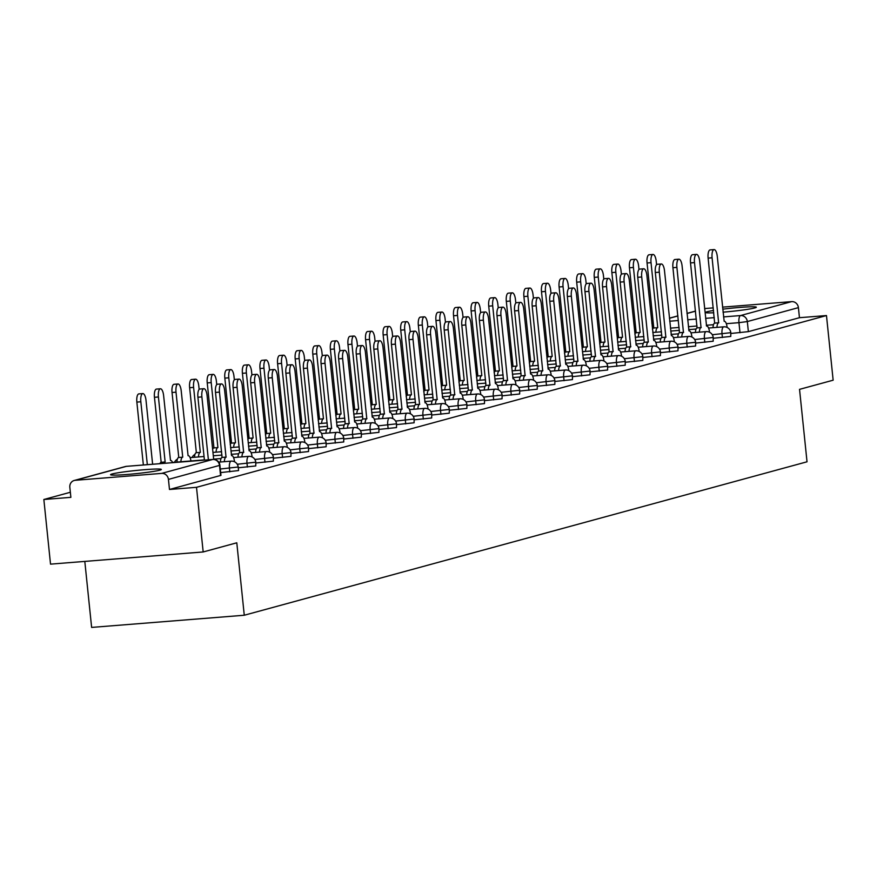 <?xml version="1.0" encoding="UTF-8"?>
<svg xmlns="http://www.w3.org/2000/svg" width="877" height="877" viewBox="0 0 877 877"><rect width="100%" height="100%" fill="white"/><g stroke="black" fill="none" stroke-linecap="round" stroke-linejoin="round"><path stroke-width="1.32" d="M713.297 338.259L730.771 336.428L730.804 332.679L712.288 334.74M695.702 343.06L713.176 341.23L713.209 337.47L694.694 339.542M678.107 347.851L695.582 346.031L695.614 342.271L677.099 344.332M660.513 352.653L677.987 350.822L678.02 347.062L659.515 349.134M642.918 357.454L660.392 355.623L660.436 351.863L641.92 353.924M625.323 362.245L642.808 360.414L642.841 356.654L624.325 358.726M607.728 367.046L625.213 365.216L625.246 361.456L606.731 363.517M590.144 371.837L607.618 370.006L607.651 366.257L589.136 368.318M572.549 376.639L590.024 374.808L590.057 371.048L571.541 373.12M554.955 381.44L572.429 379.609L572.462 375.849L553.957 377.91M537.36 386.231L554.834 384.4L554.867 380.64L536.362 382.712M519.765 391.032L537.25 389.202L537.283 385.442L518.767 387.502M502.17 395.823L519.655 393.992L519.688 390.243L501.173 392.304M484.586 400.625L502.061 398.794L502.093 395.034L483.578 397.106M466.992 405.415L484.466 403.595L484.499 399.835L465.983 401.896M449.397 410.217L466.871 408.386L466.904 404.626L448.388 406.698M431.802 415.018L449.276 413.188L449.309 409.427L430.804 411.488M414.207 419.809L431.681 417.978L431.725 414.218L413.21 416.29M396.612 424.611L414.097 422.78L414.13 419.02L395.615 421.081M379.017 429.401L396.503 427.57L396.536 423.821L378.02 425.882M361.434 434.203L378.908 432.372L378.941 428.612L360.425 430.684M343.839 439.004L361.313 437.174L361.346 433.413L342.83 435.474M326.244 443.795L343.718 441.964L343.751 438.204L325.235 440.276M308.649 448.596L326.123 446.766L326.156 443.006L307.652 445.067M291.054 453.387L308.529 451.556L308.572 447.807L290.057 449.868M273.46 458.189L290.945 456.358L290.978 452.598L272.462 454.67M255.865 462.979L273.35 461.159L273.383 457.399L254.867 459.46M238.281 467.781L255.755 465.95L255.788 462.19L237.272 464.262M220.686 472.582L238.566 470.565L238.193 466.992L220.313 469.009M112.124 473.975A25.521 1.579 -5.9 0 0 110.557 474.698A25.521 1.579 -5.9 0 0 131.55 474.095A25.521 1.579 -5.9 0 0 159.757 470.182A25.521 1.579 -5.9 0 0 161.324 469.458A25.521 1.579 -5.9 0 0 140.331 470.061A25.521 1.579 -5.9 0 0 112.124 473.975M713.538 310.48A25.521 1.579 -5.9 0 0 707.136 311.741A25.521 1.579 -5.9 0 0 705.568 312.464A25.521 1.579 -5.9 0 0 713.768 312.782M723.043 312.168A25.521 1.579 -5.9 0 0 754.768 307.937A25.521 1.579 -5.9 0 0 756.336 307.213A25.521 1.579 -5.9 0 0 722.736 309.175M70.346 492.271L43.85 499.495L70.873 497.347L69.831 487.272A6.545 6.117 -105.3 0 1 75.258 480.289L161.664 473.394L212.749 459.471L126.354 466.356L75.258 480.289M84.806 561.401L91.625 627.417L244.266 615.237L236.79 542.797L203.179 551.962L196.503 487.316L826.474 315.556L833.15 380.19L799.539 389.355L807.026 461.795L244.266 615.237M203.179 551.962L50.526 564.141L43.85 499.495M722.527 307.136L791.635 301.622A6.545 6.117 74.7 0 1 798.41 307.641L799.451 317.704L748.366 331.638L730.881 333.468M704.593 308.605A6.545 6.117 74.7 0 1 705.24 308.518L713.264 307.882M799.451 317.704L826.474 315.556M169.48 489.476L220.971 475.356L219.93 465.292L168.439 479.401L169.48 489.476L196.503 487.316M168.439 479.401A6.545 6.117 -105.3 0 0 161.664 473.394M204.418 460.118L197.917 397.226A7.52 2.653 -94.6 0 1 199.912 389.015L203.881 388.697A7.52 2.653 85.4 0 0 201.885 396.908L208.386 459.8M213.681 459.427L207.082 395.494A7.52 2.653 85.4 0 0 203.881 388.697M152.62 464.251L146.02 400.372A7.52 2.653 85.4 0 0 142.83 393.576A7.52 2.653 85.4 0 0 140.835 401.787L147.325 464.667M143.357 464.985L136.856 402.094A7.52 2.653 -94.6 0 1 138.851 393.894L142.83 393.576M234.51 461.762L234.477 461.499A6.545 2.302 85.4 0 0 231.703 455.591A6.545 2.302 85.4 0 0 231.55 455.623L224.665 390.703A7.52 2.653 85.4 0 0 221.475 383.907A7.52 2.653 85.4 0 0 219.48 392.118L226.025 457.125A6.545 2.302 85.4 0 0 224.359 461.686M220.39 462.004A6.545 2.302 -94.6 0 1 222.056 457.443L215.512 392.425A7.52 2.653 -94.6 0 1 217.507 384.225L221.475 383.907M226.2 457.081L222.232 457.399M252.105 456.961L252.072 456.698A6.545 2.302 85.4 0 0 249.298 450.8A6.545 2.302 85.4 0 0 249.145 450.822L242.26 385.902A7.52 2.653 85.4 0 0 239.07 379.105A7.52 2.653 85.4 0 0 237.075 387.316L243.62 452.324A6.545 2.302 85.4 0 0 241.953 456.884M237.985 457.202A6.545 2.302 -94.6 0 1 239.651 452.642L233.107 387.634A7.52 2.653 -94.6 0 1 235.102 379.423L239.07 379.105M243.784 452.28L239.816 452.598M159.888 463.67A6.545 2.302 -94.6 0 1 160.995 462.311L164.964 461.993A6.545 2.302 85.4 0 0 163.856 463.352M172.594 462.65A6.545 2.302 85.4 0 0 170.642 460.458A6.545 2.302 85.4 0 0 170.489 460.491L163.615 395.571A7.52 2.653 85.4 0 0 160.414 388.774A7.52 2.653 85.4 0 0 158.419 396.985L165.139 461.949M161.171 462.267L154.451 397.303A7.52 2.653 -94.6 0 1 156.446 389.092L160.414 388.774M176.924 462.069A6.545 2.302 -94.6 0 1 178.59 457.52L182.559 457.202A6.545 2.302 85.4 0 0 180.892 461.751M190.934 460.951A6.545 2.302 85.4 0 0 188.237 455.667A6.545 2.302 85.4 0 0 188.084 455.689L181.199 390.769A7.52 2.653 85.4 0 0 178.009 383.983A7.52 2.653 85.4 0 0 176.014 392.183L182.734 457.158M178.765 457.465L172.045 392.501A7.52 2.653 -94.6 0 1 174.041 384.29L178.009 383.983M269.688 452.159L269.667 451.907A6.545 2.302 85.4 0 0 266.893 445.998A6.545 2.302 85.4 0 0 266.74 446.02L259.855 381.1A7.52 2.653 85.4 0 0 256.665 374.315A7.52 2.653 85.4 0 0 254.67 382.515L261.214 447.533A6.545 2.302 85.4 0 0 259.548 452.093M255.58 452.4A6.545 2.302 -94.6 0 1 257.246 447.851L250.701 382.832A7.52 2.653 -94.6 0 1 252.697 374.632L256.665 374.315M261.379 447.489L257.41 447.796M287.283 447.369L287.261 447.106A6.545 2.302 85.4 0 0 284.488 441.197A6.545 2.302 85.4 0 0 284.334 441.23L277.45 376.31A7.52 2.653 85.4 0 0 274.26 369.513A7.52 2.653 85.4 0 0 272.265 377.724L278.809 442.732A6.545 2.302 85.4 0 0 277.143 447.292M273.164 447.61A6.545 2.302 -94.6 0 1 274.841 443.049L268.296 378.042A7.52 2.653 -94.6 0 1 270.291 369.831L274.26 369.513M278.974 442.688L275.005 443.006M304.878 442.567L304.856 442.315A6.545 2.302 85.4 0 0 302.072 436.406A6.545 2.302 85.4 0 0 301.929 436.428L295.045 371.508A7.52 2.653 85.4 0 0 291.855 364.711A7.52 2.653 85.4 0 0 289.859 372.922L296.404 437.941A6.545 2.302 85.4 0 0 294.727 442.49M290.758 442.808A6.545 2.302 -94.6 0 1 292.436 438.259L285.891 373.24A7.52 2.653 -94.6 0 1 287.886 365.029L291.855 364.711M296.569 437.886L292.6 438.204M194.519 457.279A6.545 2.302 -94.6 0 1 196.185 452.718L200.153 452.4A6.545 2.302 85.4 0 0 198.487 456.961M199.156 389.421L198.794 385.979A7.52 2.653 85.4 0 0 195.604 379.182A7.52 2.653 85.4 0 0 193.609 387.393L200.318 452.357M196.349 452.675L189.64 387.711A7.52 2.653 -94.6 0 1 191.635 379.5L195.604 379.182M212.64 449.353A6.545 2.302 -94.6 0 1 213.78 447.917L217.748 447.61A6.545 2.302 85.4 0 0 216.082 452.159M216.751 384.63L216.389 381.177A7.52 2.653 85.4 0 0 213.199 374.38A7.52 2.653 85.4 0 0 211.204 382.591L217.913 447.555M213.944 447.873L207.235 382.909A7.52 2.653 -94.6 0 1 209.23 374.698L213.199 374.38M230.234 444.551A6.545 2.302 -94.6 0 1 231.375 443.126L235.343 442.808A6.545 2.302 85.4 0 0 233.677 447.369M234.345 379.829L233.984 376.386A7.52 2.653 85.4 0 0 230.794 369.59A7.52 2.653 85.4 0 0 228.798 377.801L235.507 442.764M231.539 443.082L224.83 378.119A7.52 2.653 -94.6 0 1 226.825 369.908L230.794 369.59M322.473 437.776L322.451 437.513A6.545 2.302 85.4 0 0 319.666 431.605A6.545 2.302 85.4 0 0 319.524 431.637L312.64 366.718A7.52 2.653 85.4 0 0 309.438 359.921A7.52 2.653 85.4 0 0 307.443 368.132L313.988 433.139A6.545 2.302 85.4 0 0 312.322 437.7M308.353 438.018A6.545 2.302 -94.6 0 1 310.019 433.457L303.475 368.45A7.52 2.653 -94.6 0 1 305.47 360.239L309.438 359.921M314.163 433.095L310.195 433.413M247.829 439.75A6.545 2.302 -94.6 0 1 248.969 438.325L252.938 438.007A6.545 2.302 85.4 0 0 251.26 442.567M251.929 375.038L251.578 371.585A7.52 2.653 85.4 0 0 248.388 364.788A7.52 2.653 85.4 0 0 246.393 372.999L253.102 437.963M249.134 438.281L242.425 373.317A7.52 2.653 -94.6 0 1 244.42 365.106L248.388 364.788M340.068 432.975L340.035 432.723A6.545 2.302 85.4 0 0 337.261 426.814A6.545 2.302 85.4 0 0 337.108 426.836L330.234 361.916A7.52 2.653 85.4 0 0 327.033 355.119A7.52 2.653 85.4 0 0 325.038 363.33L331.583 428.338A6.545 2.302 85.4 0 0 329.916 432.898M325.948 433.216A6.545 2.302 -94.6 0 1 327.614 428.656L321.07 363.648A7.52 2.653 -94.6 0 1 323.065 355.437L327.033 355.119M331.758 428.294L327.79 428.612M265.424 434.959A6.545 2.302 -94.6 0 1 266.553 433.534L270.522 433.216A6.545 2.302 85.4 0 0 268.855 437.776M269.524 370.237L269.173 366.783A7.52 2.653 85.4 0 0 265.972 359.998A7.52 2.653 85.4 0 0 263.977 368.197L270.697 433.172M266.729 433.49L260.009 368.515A7.52 2.653 -94.6 0 1 262.004 360.315L265.972 359.998M357.663 428.184L357.63 427.921A6.545 2.302 85.4 0 0 354.856 422.012A6.545 2.302 85.4 0 0 354.703 422.034L347.818 357.114A7.52 2.653 85.4 0 0 344.628 350.329A7.52 2.653 85.4 0 0 342.633 358.54L349.178 423.547A6.545 2.302 85.4 0 0 347.511 428.108M343.543 428.425A6.545 2.302 -94.6 0 1 345.209 423.865L338.665 358.846A7.52 2.653 -94.6 0 1 340.66 350.647L344.628 350.329M349.353 423.503L345.385 423.821M283.019 430.158A6.545 2.302 -94.6 0 1 284.148 428.732L288.116 428.414A6.545 2.302 85.4 0 0 286.45 432.975M287.119 365.435L286.768 361.993A7.52 2.653 85.4 0 0 283.567 355.196A7.52 2.653 85.4 0 0 281.572 363.407L288.292 428.371M284.323 428.689L277.603 363.725A7.52 2.653 -94.6 0 1 279.599 355.514L283.567 355.196M375.257 423.383L375.224 423.12A6.545 2.302 85.4 0 0 372.451 417.211A6.545 2.302 85.4 0 0 372.297 417.244L365.413 352.324A7.52 2.653 85.4 0 0 362.223 345.527A7.52 2.653 85.4 0 0 360.228 353.738L366.772 418.746A6.545 2.302 85.4 0 0 365.106 423.306M361.138 423.624A6.545 2.302 -94.6 0 1 362.804 419.063L356.259 354.056A7.52 2.653 -94.6 0 1 358.255 345.845L362.223 345.527M366.937 418.702L362.968 419.02M300.603 425.367A6.545 2.302 -94.6 0 1 301.743 423.942L305.711 423.624A6.545 2.302 85.4 0 0 304.045 428.173M304.714 360.644L304.352 357.191A7.52 2.653 85.4 0 0 301.162 350.394A7.52 2.653 85.4 0 0 299.167 358.605L305.887 423.569M301.918 423.887L295.198 358.923A7.52 2.653 -94.6 0 1 297.193 350.712L301.162 350.394M392.841 418.581L392.819 418.329A6.545 2.302 85.4 0 0 390.046 412.42A6.545 2.302 85.4 0 0 389.892 412.442L383.008 347.522A7.52 2.653 85.4 0 0 379.818 340.736A7.52 2.653 85.4 0 0 377.823 348.936L384.367 413.955A6.545 2.302 85.4 0 0 382.701 418.504M378.732 418.822A6.545 2.302 -94.6 0 1 380.399 414.273L373.854 349.254A7.52 2.653 -94.6 0 1 375.849 341.043L379.818 340.736M384.532 413.911L380.563 414.218M318.198 420.565A6.545 2.302 -94.6 0 1 319.338 419.14L323.306 418.822A6.545 2.302 85.4 0 0 321.64 423.383M322.308 355.843L321.947 352.401A7.52 2.653 85.4 0 0 318.757 345.604A7.52 2.653 85.4 0 0 316.761 353.815L323.47 418.778M319.502 419.096L312.793 354.133A7.52 2.653 -94.6 0 1 314.788 345.922L318.757 345.604M410.436 413.791L410.414 413.527A6.545 2.302 85.4 0 0 407.641 407.619A6.545 2.302 85.4 0 0 407.487 407.652L400.603 342.732A7.52 2.653 85.4 0 0 397.413 335.935A7.52 2.653 85.4 0 0 395.417 344.146L401.962 409.153A6.545 2.302 85.4 0 0 400.285 413.714M396.316 414.032A6.545 2.302 -94.6 0 1 397.994 409.471L391.449 344.464A7.52 2.653 -94.6 0 1 393.444 336.253L397.413 335.935M402.126 409.11L398.158 409.427M335.792 415.764A6.545 2.302 -94.6 0 1 336.932 414.339L340.901 414.021A6.545 2.302 85.4 0 0 339.235 418.581M339.903 351.052L339.542 347.599A7.52 2.653 85.4 0 0 336.351 340.802A7.52 2.653 85.4 0 0 334.356 349.013L341.065 413.977M337.097 414.295L330.388 349.331A7.52 2.653 -94.6 0 1 332.383 341.12L336.351 340.802M428.031 408.989L428.009 408.737A6.545 2.302 85.4 0 0 425.224 402.828A6.545 2.302 85.4 0 0 425.082 402.85L418.197 337.93A7.52 2.653 85.4 0 0 415.007 331.133A7.52 2.653 85.4 0 0 413.012 339.344L419.557 404.363A6.545 2.302 85.4 0 0 417.88 408.912M413.911 409.23A6.545 2.302 -94.6 0 1 415.588 404.67L409.044 339.662A7.52 2.653 -94.6 0 1 411.039 331.451L415.007 331.133M419.721 404.308L415.753 404.626M353.387 410.973A6.545 2.302 -94.6 0 1 354.527 409.548L358.496 409.23A6.545 2.302 85.4 0 0 356.829 413.791M357.487 346.251L357.136 342.808A7.52 2.653 85.4 0 0 353.946 336.012A7.52 2.653 85.4 0 0 351.951 344.222L358.66 409.186M354.692 409.504L347.983 344.529A7.52 2.653 -94.6 0 1 349.978 336.329L353.946 336.012M445.626 404.198L445.593 403.935A6.545 2.302 85.4 0 0 442.819 398.026A6.545 2.302 85.4 0 0 442.666 398.059L435.792 333.139A7.52 2.653 85.4 0 0 432.591 326.343A7.52 2.653 85.4 0 0 430.596 334.554L437.141 399.561A6.545 2.302 85.4 0 0 435.474 404.122M431.506 404.44A6.545 2.302 -94.6 0 1 433.172 399.879L426.628 334.861A7.52 2.653 -94.6 0 1 428.623 326.661L432.591 326.343M437.316 399.517L433.348 399.835M370.982 406.172A6.545 2.302 -94.6 0 1 372.122 404.746L376.09 404.429A6.545 2.302 85.4 0 0 374.413 408.989M375.082 341.46L374.731 338.007A7.52 2.653 85.4 0 0 371.541 331.21A7.52 2.653 85.4 0 0 369.546 339.421L376.255 404.385M372.286 404.703L365.577 339.739A7.52 2.653 -94.6 0 1 367.573 331.528L371.541 331.21M463.22 399.397L463.188 399.134A6.545 2.302 85.4 0 0 460.414 393.236A6.545 2.302 85.4 0 0 460.261 393.258L453.387 328.338A7.52 2.653 85.4 0 0 450.186 321.541A7.52 2.653 85.4 0 0 448.191 329.752L454.735 394.76A6.545 2.302 85.4 0 0 453.069 399.32M449.101 399.638A6.545 2.302 -94.6 0 1 450.767 395.078L444.222 330.07A7.52 2.653 -94.6 0 1 446.218 321.859L450.186 321.541M454.911 394.716L450.942 395.034M388.577 401.381A6.545 2.302 -94.6 0 1 389.706 399.956L393.674 399.638A6.545 2.302 85.4 0 0 392.008 404.187M392.677 336.658L392.326 333.205A7.52 2.653 85.4 0 0 389.125 326.419A7.52 2.653 85.4 0 0 387.13 334.619L393.85 399.594M389.881 399.901L383.161 334.937A7.52 2.653 -94.6 0 1 385.156 326.726L389.125 326.419M480.815 394.595L480.782 394.343A6.545 2.302 85.4 0 0 478.009 388.434A6.545 2.302 85.4 0 0 477.855 388.456L470.971 323.536A7.52 2.653 85.4 0 0 467.781 316.75A7.52 2.653 85.4 0 0 465.786 324.95L472.33 389.969A6.545 2.302 85.4 0 0 470.664 394.529M466.696 394.836A6.545 2.302 -94.6 0 1 468.362 390.287L461.817 325.268A7.52 2.653 -94.6 0 1 463.812 317.068L467.781 316.75M472.506 389.925L468.526 390.232M406.172 396.579A6.545 2.302 -94.6 0 1 407.301 395.154L411.269 394.836A6.545 2.302 85.4 0 0 409.603 399.397M410.272 331.857L409.921 328.415A7.52 2.653 85.4 0 0 406.72 321.618A7.52 2.653 85.4 0 0 404.725 329.829L411.445 394.793M407.476 395.11L400.756 330.147A7.52 2.653 -94.6 0 1 402.751 321.936L406.72 321.618M498.399 389.805L498.377 389.541A6.545 2.302 85.4 0 0 495.604 383.633A6.545 2.302 85.4 0 0 495.45 383.666L488.566 318.746A7.52 2.653 85.4 0 0 485.376 311.949A7.52 2.653 85.4 0 0 483.38 320.16L489.925 385.167A6.545 2.302 85.4 0 0 488.259 389.728M484.29 390.046A6.545 2.302 -94.6 0 1 485.957 385.485L479.412 320.478A7.52 2.653 -94.6 0 1 481.407 312.267L485.376 311.949M490.09 385.124L486.121 385.442M423.755 391.789A6.545 2.302 -94.6 0 1 424.896 390.353L428.864 390.046A6.545 2.302 85.4 0 0 427.198 394.595M427.866 327.066L427.505 323.613A7.52 2.653 85.4 0 0 424.315 316.816A7.52 2.653 85.4 0 0 422.319 325.027L429.039 389.991M425.071 390.309L418.351 325.345A7.52 2.653 -94.6 0 1 420.346 317.134L424.315 316.816M515.994 385.003L515.972 384.751A6.545 2.302 85.4 0 0 513.198 378.842A6.545 2.302 85.4 0 0 513.045 378.864L506.161 313.944A7.52 2.653 85.4 0 0 502.97 307.147A7.52 2.653 85.4 0 0 500.975 315.358L507.52 380.377A6.545 2.302 85.4 0 0 505.854 384.926M501.885 385.244A6.545 2.302 -94.6 0 1 503.551 380.695L497.007 315.676A7.52 2.653 -94.6 0 1 499.002 307.465L502.97 307.147M507.684 380.322L503.716 380.64M441.35 386.987A6.545 2.302 -94.6 0 1 442.49 385.562L446.459 385.244A6.545 2.302 85.4 0 0 444.792 389.805M445.461 322.265L445.099 318.822A7.52 2.653 85.4 0 0 441.909 312.026A7.52 2.653 85.4 0 0 439.914 320.237L446.623 385.2M442.655 385.518L435.946 320.554A7.52 2.653 -94.6 0 1 437.941 312.344L441.909 312.026M533.589 380.212L533.567 379.949A6.545 2.302 85.4 0 0 530.793 374.04A6.545 2.302 85.4 0 0 530.64 374.073L523.755 309.153A7.52 2.653 85.4 0 0 520.565 302.357A7.52 2.653 85.4 0 0 518.57 310.568L525.115 375.575A6.545 2.302 85.4 0 0 523.437 380.136M519.469 380.454A6.545 2.302 -94.6 0 1 521.146 375.893L514.602 310.886A7.52 2.653 -94.6 0 1 516.597 302.675L520.565 302.357M525.279 375.531L521.311 375.849M458.945 382.186A6.545 2.302 -94.6 0 1 460.085 380.761L464.054 380.443A6.545 2.302 85.4 0 0 462.387 385.003M463.056 317.474L462.694 314.021A7.52 2.653 85.4 0 0 459.504 307.224A7.52 2.653 85.4 0 0 457.509 315.435L464.218 380.399M460.25 380.717L453.541 315.753A7.52 2.653 -94.6 0 1 455.536 307.542L459.504 307.224M551.184 375.411L551.162 375.159A6.545 2.302 85.4 0 0 548.377 369.25A6.545 2.302 85.4 0 0 548.235 369.272L541.35 304.352A7.52 2.653 85.4 0 0 538.16 297.555A7.52 2.653 85.4 0 0 536.165 305.766L542.71 370.774A6.545 2.302 85.4 0 0 541.032 375.334M537.064 375.652A6.545 2.302 -94.6 0 1 538.73 371.092L532.186 306.084A7.52 2.653 -94.6 0 1 534.192 297.873L538.16 297.555M542.874 370.73L538.906 371.048M476.54 377.395A6.545 2.302 -94.6 0 1 477.68 375.97L481.648 375.652A6.545 2.302 85.4 0 0 479.971 380.212M480.64 312.672L480.289 309.219A7.52 2.653 85.4 0 0 477.099 302.433A7.52 2.653 85.4 0 0 475.104 310.633L481.813 375.608M477.844 375.926L471.135 310.951A7.52 2.653 -94.6 0 1 473.131 302.751L477.099 302.433M568.778 370.62L568.745 370.357A6.545 2.302 85.4 0 0 565.972 364.448A6.545 2.302 85.4 0 0 565.818 364.47L558.945 299.561A7.52 2.653 85.4 0 0 555.744 292.765A7.52 2.653 85.4 0 0 553.749 300.975L560.293 365.983A6.545 2.302 85.4 0 0 558.627 370.543M554.659 370.861A6.545 2.302 -94.6 0 1 556.325 366.301L549.78 301.282A7.52 2.653 -94.6 0 1 551.776 293.082L555.744 292.765M560.469 365.939L556.5 366.257M494.135 372.593A6.545 2.302 -94.6 0 1 495.264 371.168L499.243 370.85A6.545 2.302 85.4 0 0 497.566 375.411M498.235 307.871L497.884 304.429A7.52 2.653 85.4 0 0 494.694 297.632A7.52 2.653 85.4 0 0 492.699 305.843L499.408 370.807M495.439 371.124L488.73 306.161A7.52 2.653 -94.6 0 1 490.725 297.95L494.694 297.632M586.373 365.819L586.34 365.556A6.545 2.302 85.4 0 0 583.567 359.647A6.545 2.302 85.4 0 0 583.413 359.68L576.529 294.76A7.52 2.653 85.4 0 0 573.339 287.963A7.52 2.653 85.4 0 0 571.344 296.174L577.888 361.181A6.545 2.302 85.4 0 0 576.222 365.742M572.253 366.06A6.545 2.302 -94.6 0 1 573.92 361.499L567.375 296.492A7.52 2.653 -94.6 0 1 569.37 288.281L573.339 287.963M578.064 361.138L574.095 361.456M511.729 367.803A6.545 2.302 -94.6 0 1 512.859 366.378L516.827 366.06A6.545 2.302 85.4 0 0 515.161 370.609M515.829 303.08L515.479 299.627A7.52 2.653 85.4 0 0 512.278 292.841A7.52 2.653 85.4 0 0 510.282 301.041L517.002 366.005M513.034 366.323L506.314 301.359A7.52 2.653 -94.6 0 1 508.309 293.148L512.278 292.841M603.968 361.017L603.935 360.765A6.545 2.302 85.4 0 0 601.162 354.856A6.545 2.302 85.4 0 0 601.008 354.878L594.124 289.958A7.52 2.653 85.4 0 0 590.934 283.172A7.52 2.653 85.4 0 0 588.938 291.372L595.483 356.391A6.545 2.302 85.4 0 0 593.817 360.94M589.848 361.258A6.545 2.302 -94.6 0 1 591.515 356.709L584.97 291.69A7.52 2.653 -94.6 0 1 586.965 283.479L590.934 283.172M595.658 356.347L591.679 356.654M529.324 363.001A6.545 2.302 -94.6 0 1 530.453 361.576L534.422 361.258A6.545 2.302 85.4 0 0 532.756 365.819M533.424 298.279L533.063 294.836A7.52 2.653 85.4 0 0 529.872 288.04A7.52 2.653 85.4 0 0 527.877 296.251L534.597 361.214M530.629 361.532L523.909 296.569A7.52 2.653 -94.6 0 1 525.904 288.358L529.872 288.04M621.552 356.226L621.53 355.963A6.545 2.302 85.4 0 0 618.756 350.055A6.545 2.302 85.4 0 0 618.603 350.087L611.718 285.168A7.52 2.653 85.4 0 0 608.528 278.371A7.52 2.653 85.4 0 0 606.533 286.582L613.078 351.589A6.545 2.302 85.4 0 0 611.412 356.15M607.443 356.468A6.545 2.302 -94.6 0 1 609.109 351.907L602.565 286.9A7.52 2.653 -94.6 0 1 604.56 278.689L608.528 278.371M613.242 351.545L609.274 351.863M546.908 358.2A6.545 2.302 -94.6 0 1 548.048 356.775L552.017 356.468A6.545 2.302 85.4 0 0 550.35 361.017M551.019 293.488L550.657 290.035A7.52 2.653 85.4 0 0 547.467 283.238A7.52 2.653 85.4 0 0 545.472 291.449L552.192 356.413M548.213 356.731L541.504 291.767A7.52 2.653 -94.6 0 1 543.499 283.556L547.467 283.238M639.147 351.425L639.125 351.173A6.545 2.302 85.4 0 0 636.351 345.264A6.545 2.302 85.4 0 0 636.198 345.286L629.313 280.366A7.52 2.653 85.4 0 0 626.123 273.569A7.52 2.653 85.4 0 0 624.128 281.78L630.673 346.799A6.545 2.302 85.4 0 0 629.006 351.348M625.038 351.666A6.545 2.302 -94.6 0 1 626.704 347.106L620.16 282.098A7.52 2.653 -94.6 0 1 622.155 273.887L626.123 273.569M630.837 346.744L626.869 347.062M564.503 353.409A6.545 2.302 -94.6 0 1 565.643 351.984L569.611 351.666A6.545 2.302 85.4 0 0 567.945 356.226M568.614 288.686L568.252 285.244A7.52 2.653 85.4 0 0 565.062 278.447A7.52 2.653 85.4 0 0 563.067 286.658L569.776 351.622M565.808 351.94L559.098 286.965A7.52 2.653 -94.6 0 1 561.094 278.765L565.062 278.447M656.741 346.634L656.72 346.371A6.545 2.302 85.4 0 0 653.935 340.462A6.545 2.302 85.4 0 0 653.793 340.495L646.908 275.575A7.52 2.653 85.4 0 0 643.718 268.779A7.52 2.653 85.4 0 0 641.723 276.989L648.267 341.997A6.545 2.302 85.4 0 0 646.59 346.558M642.622 346.875A6.545 2.302 -94.6 0 1 644.299 342.315L637.754 277.307A7.52 2.653 -94.6 0 1 639.75 269.096L643.718 268.779M648.432 341.953L644.463 342.271M582.098 348.607A6.545 2.302 -94.6 0 1 583.238 347.182L587.206 346.864A6.545 2.302 85.4 0 0 585.54 351.425M586.209 283.896L585.847 280.443A7.52 2.653 85.4 0 0 582.657 273.646A7.52 2.653 85.4 0 0 580.662 281.857L587.371 346.821M583.402 347.139L576.693 282.175A7.52 2.653 -94.6 0 1 578.688 273.964L582.657 273.646M674.336 341.833L674.314 341.57A6.545 2.302 85.4 0 0 671.53 335.672A6.545 2.302 85.4 0 0 671.387 335.694L664.503 270.774A7.52 2.653 85.4 0 0 661.313 263.977A7.52 2.653 85.4 0 0 659.318 272.188L665.851 337.196A6.545 2.302 85.4 0 0 664.185 341.756M660.217 342.074A6.545 2.302 -94.6 0 1 661.883 337.513L655.338 272.506A7.52 2.653 -94.6 0 1 657.333 264.295L661.313 263.977M666.027 337.152L662.058 337.47M599.693 343.817A6.545 2.302 -94.6 0 1 600.833 342.392L604.801 342.074A6.545 2.302 85.4 0 0 603.124 346.623M603.793 279.094L603.442 275.641A7.52 2.653 85.4 0 0 600.252 268.855A7.52 2.653 85.4 0 0 598.257 277.055L604.966 342.03M600.997 342.337L594.288 277.373A7.52 2.653 -94.6 0 1 596.283 269.162L600.252 268.855M691.931 337.031L691.898 336.779A6.545 2.302 85.4 0 0 689.125 330.87A6.545 2.302 85.4 0 0 688.971 330.892L682.098 265.972A7.52 2.653 85.4 0 0 678.897 259.186A7.52 2.653 85.4 0 0 676.901 267.386L683.446 332.405A6.545 2.302 85.4 0 0 681.78 336.965M677.811 337.272A6.545 2.302 -94.6 0 1 679.478 332.723L672.933 267.704A7.52 2.653 -94.6 0 1 674.928 259.504L678.897 259.186M683.621 332.361L679.653 332.668M617.287 339.015A6.545 2.302 -94.6 0 1 618.417 337.59L622.385 337.272A6.545 2.302 85.4 0 0 620.719 341.833M621.387 274.293L621.037 270.85A7.52 2.653 85.4 0 0 617.846 264.054A7.52 2.653 85.4 0 0 615.851 272.265L622.56 337.228M618.592 337.546L611.872 272.583A7.52 2.653 -94.6 0 1 613.867 264.372L617.846 264.054M709.526 332.24L709.493 331.977A6.545 2.302 85.4 0 0 706.719 326.069A6.545 2.302 85.4 0 0 706.566 326.101L699.682 261.182A7.52 2.653 85.4 0 0 696.491 254.385A7.52 2.653 85.4 0 0 694.496 262.596L701.041 327.603A6.545 2.302 85.4 0 0 699.375 332.164M695.406 332.482A6.545 2.302 -94.6 0 1 697.072 327.921L690.528 262.914A7.52 2.653 -94.6 0 1 692.523 254.703L696.491 254.385M701.216 327.56L697.248 327.877M634.882 334.225A6.545 2.302 -94.6 0 1 636.011 332.789L639.98 332.482A6.545 2.302 85.4 0 0 638.313 337.031M638.982 269.502L638.631 266.049A7.52 2.653 85.4 0 0 635.43 259.252A7.52 2.653 85.4 0 0 633.435 267.463L640.155 332.427M636.187 332.745L629.467 267.781A7.52 2.653 -94.6 0 1 631.462 259.57L635.43 259.252M727.121 327.439L727.088 327.187A6.545 2.302 85.4 0 0 724.314 321.278A6.545 2.302 85.4 0 0 724.161 321.3L717.276 256.38A7.52 2.653 85.4 0 0 714.086 249.583A7.52 2.653 85.4 0 0 712.091 257.794L718.636 322.813A6.545 2.302 85.4 0 0 716.969 327.362M713.001 327.68A6.545 2.302 -94.6 0 1 714.667 323.131L708.123 258.112A7.52 2.653 -94.6 0 1 710.118 249.901L714.086 249.583M718.8 322.758L714.832 323.076M652.477 329.423A6.545 2.302 -94.6 0 1 653.606 327.998L657.575 327.68A6.545 2.302 85.4 0 0 655.908 332.24M656.577 264.701L656.215 261.258A7.52 2.653 85.4 0 0 653.025 254.462A7.52 2.653 85.4 0 0 651.03 262.672L657.75 327.636M653.782 327.954L647.062 262.99A7.52 2.653 -94.6 0 1 649.057 254.779L653.025 254.462M722.407 337.535L722.034 333.962A6.545 2.302 -94.6 0 1 723.624 326.847A6.545 2.302 85.4 0 1 723.777 326.825L708.572 328.031M704.812 342.337L704.45 338.763A6.545 2.302 -94.6 0 1 706.029 331.649A6.545 2.302 85.4 0 1 706.182 331.616L690.977 332.832M687.217 347.128L686.855 343.554A6.545 2.302 -94.6 0 1 688.434 336.439A6.545 2.302 85.4 0 1 688.588 336.417L673.383 337.634M669.633 351.929L669.261 348.355A6.545 2.302 -94.6 0 1 670.839 341.241A6.545 2.302 85.4 0 1 670.993 341.219L655.799 342.425M652.039 356.72L651.666 353.146A6.545 2.302 -94.6 0 1 653.255 346.042A6.545 2.302 85.4 0 1 653.398 346.009L638.204 347.226M634.444 361.521L634.071 357.948A6.545 2.302 -94.6 0 1 635.661 350.833A6.545 2.302 85.4 0 1 635.814 350.811L620.609 352.017M616.849 366.312L616.476 362.738A6.545 2.302 -94.6 0 1 618.066 355.634A6.545 2.302 85.4 0 1 618.219 355.602L603.014 356.818M599.254 371.114L598.892 367.54A6.545 2.302 -94.6 0 1 600.471 360.425A6.545 2.302 85.4 0 1 600.624 360.403L585.419 361.62M581.659 375.915L581.298 372.341A6.545 2.302 -94.6 0 1 582.876 365.227A6.545 2.302 85.4 0 1 583.03 365.205L567.825 366.411M564.064 380.706L563.703 377.132A6.545 2.302 -94.6 0 1 565.281 370.028A6.545 2.302 85.4 0 1 565.435 369.995L550.23 371.212M546.481 385.507L546.108 381.933A6.545 2.302 -94.6 0 1 547.687 374.819A6.545 2.302 85.4 0 1 547.84 374.797L532.646 376.003M528.886 390.298L528.513 386.724A6.545 2.302 -94.6 0 1 530.103 379.62A6.545 2.302 85.4 0 1 530.245 379.588L515.051 380.804M511.291 395.099L510.918 391.526A6.545 2.302 -94.6 0 1 512.508 384.411A6.545 2.302 85.4 0 1 512.661 384.389L497.456 385.595M493.696 399.901L493.323 396.327A6.545 2.302 -94.6 0 1 494.913 389.213A6.545 2.302 85.4 0 1 495.067 389.18L479.862 390.397M476.101 404.692L475.74 401.118A6.545 2.302 -94.6 0 1 477.318 394.003A6.545 2.302 85.4 0 1 477.472 393.981L462.267 395.198M458.507 409.493L458.145 405.919A6.545 2.302 -94.6 0 1 459.723 398.805A6.545 2.302 85.4 0 1 459.877 398.783L444.672 399.989M440.923 414.284L440.55 410.71A6.545 2.302 -94.6 0 1 442.129 403.606A6.545 2.302 85.4 0 1 442.282 403.573L427.077 404.79M423.328 419.085L422.955 415.512A6.545 2.302 -94.6 0 1 424.545 408.397A6.545 2.302 85.4 0 1 424.687 408.375L409.493 409.581M405.733 423.876L405.36 420.302A6.545 2.302 -94.6 0 1 406.95 413.199A6.545 2.302 85.4 0 1 407.092 413.166L391.898 414.382M388.138 428.678L387.766 425.104A6.545 2.302 -94.6 0 1 389.355 417.989A6.545 2.302 85.4 0 1 389.509 417.967L374.304 419.184M370.543 433.479L370.171 429.905A6.545 2.302 -94.6 0 1 371.76 422.791A6.545 2.302 85.4 0 1 371.914 422.769L356.709 423.975M352.949 438.27L352.587 434.696A6.545 2.302 -94.6 0 1 354.165 427.592A6.545 2.302 85.4 0 1 354.319 427.559L339.114 428.776M335.354 443.071L334.992 439.498A6.545 2.302 -94.6 0 1 336.571 432.383A6.545 2.302 85.4 0 1 336.724 432.361L321.519 433.567M317.77 447.862L317.397 444.288A6.545 2.302 -94.6 0 1 318.976 437.185A6.545 2.302 85.4 0 1 319.129 437.152L303.935 438.368M300.175 452.664L299.802 449.09A6.545 2.302 -94.6 0 1 301.392 441.975A6.545 2.302 85.4 0 1 301.535 441.953L286.34 443.159M282.58 457.454L282.208 453.891A6.545 2.302 -94.6 0 1 283.797 446.777A6.545 2.302 85.4 0 1 283.94 446.744L268.746 447.961M264.986 462.256L264.613 458.682A6.545 2.302 -94.6 0 1 266.202 451.567A6.545 2.302 85.4 0 1 266.356 451.545L251.151 452.762M247.391 467.057L247.018 463.484A6.545 2.302 -94.6 0 1 248.608 456.369A6.545 2.302 85.4 0 1 248.761 456.347L233.556 457.553M229.796 471.848L229.434 468.274A6.545 2.302 -94.6 0 1 231.013 461.17A6.545 2.302 85.4 0 1 231.166 461.138L218.724 462.135M740.002 332.734L738.96 322.67L726.331 323.679M713.483 324.698L706.314 325.268M697.051 326.014L688.368 326.704M679.105 327.439L670.423 328.141M669.71 321.212L678.392 320.511M687.656 319.776L696.338 319.085M705.59 318.34L714.273 317.649M723.536 316.915L740.55 315.556L791.635 301.622M705.24 308.518L704.593 308.693M695.516 311.171L686.998 313.495M677.921 315.961L669.414 318.285M220.565 475.542L219.524 465.479A6.545 6.117 74.7 0 0 212.749 459.471A6.545 2.302 -94.6 0 1 212.903 459.438A6.545 2.302 -94.6 0 1 213.1 459.449M748.366 331.638L747.325 321.563L738.96 322.67A6.545 2.302 85.4 0 1 740.55 315.556A6.545 6.117 74.7 0 1 747.325 321.563L798.41 307.641M653.222 322.604A6.545 6.117 -105.3 0 0 653.091 322.637A6.545 6.545 0 0 0 651.819 323.131M653.288 323.251A6.545 2.302 85.4 0 0 652.532 329.259M219.93 465.292A6.545 6.545 0 0 0 212.903 459.438L126.496 466.334A6.545 6.545 0 0 0 125.301 466.542A6.545 6.117 -105.3 0 1 126.354 466.356A6.545 2.302 -94.6 0 1 126.496 466.334A6.545 2.302 -94.6 0 1 126.65 466.334M201.885 396.908L197.917 397.226M136.856 402.094L140.835 401.787M226.025 457.125L222.056 457.443M219.48 392.118L215.512 392.425M243.62 452.324L239.651 452.642M237.075 387.316L233.107 387.634M160.995 462.311L164.964 461.993M154.451 397.303L158.419 396.985M178.59 457.52L182.559 457.202M172.045 392.501L176.014 392.183M261.214 447.533L257.246 447.851M254.67 382.515L250.701 382.832M278.809 442.732L274.841 443.049M272.265 377.724L268.296 378.042M296.404 437.941L292.436 438.259M289.859 372.922L285.891 373.24M196.185 452.718L200.153 452.4M189.64 387.711L193.609 387.393M213.78 447.917L217.748 447.61M207.235 382.909L211.204 382.591M231.375 443.126L235.343 442.808M224.83 378.119L228.798 377.801M313.988 433.139L310.019 433.457M307.443 368.132L303.475 368.45M248.969 438.325L252.938 438.007M242.425 373.317L246.393 372.999M331.583 428.338L327.614 428.656M325.038 363.33L321.07 363.648M266.553 433.534L270.522 433.216M260.009 368.515L263.977 368.197M349.178 423.547L345.209 423.865M342.633 358.54L338.665 358.846M284.148 428.732L288.116 428.414M277.603 363.725L281.572 363.407M366.772 418.746L362.804 419.063M360.228 353.738L356.259 354.056M301.743 423.942L305.711 423.624M295.198 358.923L299.167 358.605M384.367 413.955L380.399 414.273M377.823 348.936L373.854 349.254M319.338 419.14L323.306 418.822M312.793 354.133L316.761 353.815M401.962 409.153L397.994 409.471M395.417 344.146L391.449 344.464M336.932 414.339L340.901 414.021M330.388 349.331L334.356 349.013M419.557 404.363L415.588 404.67M413.012 339.344L409.044 339.662M354.527 409.548L358.496 409.23M347.983 344.529L351.951 344.222M437.141 399.561L433.172 399.879M430.596 334.554L426.628 334.861M372.122 404.746L376.09 404.429M365.577 339.739L369.546 339.421M454.735 394.76L450.767 395.078M448.191 329.752L444.222 330.07M389.706 399.956L393.674 399.638M383.161 334.937L387.13 334.619M472.33 389.969L468.362 390.287M465.786 324.95L461.817 325.268M407.301 395.154L411.269 394.836M400.756 330.147L404.725 329.829M489.925 385.167L485.957 385.485M483.38 320.16L479.412 320.478M424.896 390.353L428.864 390.046M418.351 325.345L422.319 325.027M507.52 380.377L503.551 380.695M500.975 315.358L497.007 315.676M442.49 385.562L446.459 385.244M435.946 320.554L439.914 320.237M525.115 375.575L521.146 375.893M518.57 310.568L514.602 310.886M460.085 380.761L464.054 380.443M453.541 315.753L457.509 315.435M542.71 370.774L538.73 371.092M536.165 305.766L532.186 306.084M477.68 375.97L481.648 375.652M471.135 310.951L475.104 310.633M560.293 365.983L556.325 366.301M553.749 300.975L549.78 301.282M495.264 371.168L499.243 370.85M488.73 306.161L492.699 305.843M577.888 361.181L573.92 361.499M571.344 296.174L567.375 296.492M512.859 366.378L516.827 366.06M506.314 301.359L510.282 301.041M595.483 356.391L591.515 356.709M588.938 291.372L584.97 291.69M530.453 361.576L534.422 361.258M523.909 296.569L527.877 296.251M613.078 351.589L609.109 351.907M606.533 286.582L602.565 286.9M548.048 356.775L552.017 356.468M541.504 291.767L545.472 291.449M630.673 346.799L626.704 347.106M624.128 281.78L620.16 282.098M565.643 351.984L569.611 351.666M559.098 286.965L563.067 286.658M648.267 341.997L644.299 342.315M641.723 276.989L637.754 277.307M583.238 347.182L587.206 346.864M576.693 282.175L580.662 281.857M665.851 337.196L661.883 337.513M659.318 272.188L655.338 272.506M600.833 342.392L604.801 342.074M594.288 277.373L598.257 277.055M683.446 332.405L679.478 332.723M676.901 267.386L672.933 267.704M618.417 337.59L622.385 337.272M611.872 272.583L615.851 272.265M701.041 327.603L697.072 327.921M694.496 262.596L690.528 262.914M636.011 332.789L639.98 332.482M629.467 267.781L633.435 267.463M718.636 322.813L714.667 323.131M712.091 257.794L708.123 258.112M653.606 327.998L657.575 327.68M647.062 262.99L651.03 262.672M238.193 466.992A6.545 6.545 0 0 0 231.166 461.138M172.495 462.431L204.396 459.877M213.659 459.142L221.048 458.55M255.788 462.19A6.545 6.545 0 0 0 248.761 456.347M177.362 459.197A6.545 6.545 0 0 0 174.512 462.267M190.09 457.63L204.045 456.511M213.308 455.777L221.991 455.086M231.243 454.341L238.643 453.76M273.383 457.399A6.545 6.545 0 0 0 266.356 451.545M194.957 454.407A6.545 6.545 0 0 0 192.107 457.465M212.958 452.411L221.64 451.721M230.903 450.975L239.585 450.285M248.838 449.55L256.237 448.958M290.978 452.598A6.545 6.545 0 0 0 283.94 446.744M230.552 447.61L239.235 446.919M248.498 446.185L257.169 445.494M266.433 444.749L273.832 444.157M308.572 447.807A6.545 6.545 0 0 0 301.535 441.953M248.147 442.819L256.829 442.129M266.082 441.383L274.764 440.692M284.027 439.958L291.427 439.366M326.156 443.006A6.545 6.545 0 0 0 319.129 437.152M265.742 438.018L274.424 437.327M283.677 436.593L292.359 435.902M301.622 435.156L309.011 434.564M343.751 438.204A6.545 6.545 0 0 0 336.724 432.361M283.337 433.227L292.008 432.536M301.271 431.791L309.954 431.1M319.217 430.366L326.606 429.774M361.346 433.413A6.545 6.545 0 0 0 354.319 427.559M300.921 428.425L309.603 427.735M318.866 427L327.549 426.299M336.812 425.564L344.201 424.972M378.941 428.612A6.545 6.545 0 0 0 371.914 422.769M318.515 423.635L327.198 422.933M336.461 422.199L345.143 421.508M354.396 420.763L361.795 420.182M396.536 423.821A6.545 6.545 0 0 0 389.509 417.967M336.11 418.833L344.793 418.143M354.056 417.397L362.738 416.707M371.991 415.972L379.39 415.38M414.13 419.02A6.545 6.545 0 0 0 407.092 413.166M353.705 414.032L362.387 413.341M371.64 412.607L380.322 411.916M389.585 411.17L396.985 410.579M431.725 414.218A6.545 6.545 0 0 0 424.687 408.375M371.3 409.241L379.982 408.55M389.235 407.805L397.917 407.114M407.18 406.38L414.569 405.788M449.309 409.427A6.545 6.545 0 0 0 442.282 403.573M388.895 404.44L397.577 403.749M406.829 403.014L415.512 402.313M424.775 401.578L432.164 400.986M466.904 404.626A6.545 6.545 0 0 0 459.877 398.783M406.479 399.649L415.161 398.947M424.424 398.213L433.106 397.522M442.37 396.777L449.758 396.196M484.499 399.835A6.545 6.545 0 0 0 477.472 393.981M424.073 394.847L432.756 394.157M442.019 393.411L450.701 392.721M459.954 391.986L467.353 391.394M502.093 395.034A6.545 6.545 0 0 0 495.067 389.18M441.668 390.046L450.35 389.355M459.614 388.621L468.296 387.93M477.548 387.185L484.948 386.593M519.688 390.243A6.545 6.545 0 0 0 512.661 384.389M459.263 385.255L467.945 384.565M477.209 383.819L485.891 383.128M495.143 382.394L502.543 381.802M537.283 385.442A6.545 6.545 0 0 0 530.245 379.588M476.858 380.454L485.54 379.763M494.792 379.028L503.475 378.338M512.738 377.592L520.138 377M554.867 380.64A6.545 6.545 0 0 0 547.84 374.797M494.453 375.663L503.135 374.972M512.387 374.227L521.07 373.536M530.333 372.802L537.722 372.21M572.462 375.849A6.545 6.545 0 0 0 565.435 369.995M512.047 370.861L520.73 370.171M529.982 369.436L538.664 368.735M547.928 368L555.316 367.408M590.057 371.048A6.545 6.545 0 0 0 583.03 365.205M529.631 366.071L538.314 365.369M547.577 364.635L556.259 363.944M565.522 363.199L572.911 362.618M607.651 366.257A6.545 6.545 0 0 0 600.624 360.403M547.226 361.269L555.908 360.579M565.172 359.833L573.854 359.142M583.106 358.408L590.506 357.816M625.246 361.456A6.545 6.545 0 0 0 618.219 355.602M564.821 356.468L573.503 355.777M582.766 355.042L591.449 354.352M600.701 353.606L608.101 353.014M642.841 356.654A6.545 6.545 0 0 0 635.814 350.811M582.416 351.677L591.098 350.986M600.361 350.241L609.044 349.55M618.296 348.816L625.696 348.224M660.436 351.863A6.545 6.545 0 0 0 653.398 346.009M600.011 346.875L608.693 346.185M617.945 345.45L626.627 344.749M635.891 344.014L643.29 343.422M678.02 347.062A6.545 6.545 0 0 0 670.993 341.219M617.605 342.085L626.288 341.383M635.54 340.649L644.222 339.958M653.486 339.213L660.874 338.632M695.614 342.271A6.545 6.545 0 0 0 688.588 336.417M635.2 337.283L643.882 336.593M653.135 335.847L661.817 335.157M671.08 334.422L678.469 333.83M713.209 337.47A6.545 6.545 0 0 0 706.182 331.616M652.784 332.482L661.466 331.791M670.73 331.057L679.412 330.366M688.675 329.62L696.064 329.039M730.804 332.679A6.545 6.545 0 0 0 723.777 326.825M695.505 311.072L686.998 313.385M677.91 315.863L669.403 318.187M125.301 466.542L74.216 480.475"/></g></svg>

